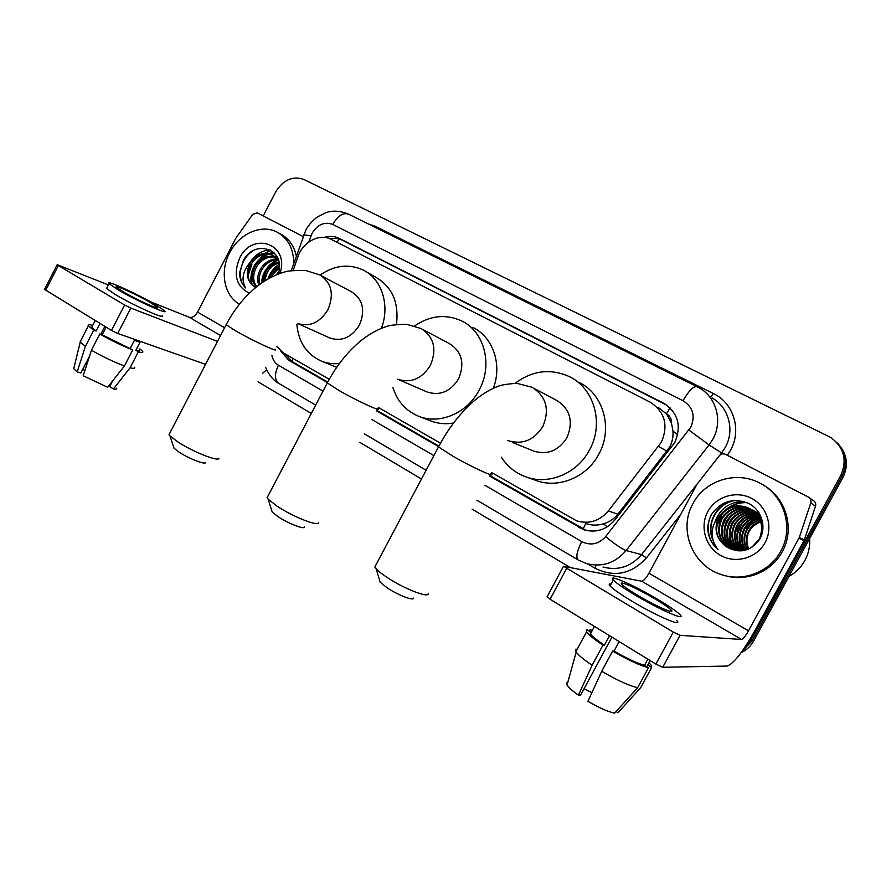 <?xml version="1.0" encoding="UTF-8"?>
<svg xmlns="http://www.w3.org/2000/svg" width="891" height="891" viewBox="0 0 891 891"><rect width="100%" height="100%" fill="white"/><g stroke="black" fill="none" stroke-linecap="round" stroke-linejoin="round"><path stroke-width="1.34" d="M585.866 523.563C591.546 525.523 597.404 525.612 603.441 523.841C609.266 522.104 614.066 518.896 617.864 514.196L669.854 446.825C672.293 441.88 673.34 436.657 672.983 431.144L671.491 423.18C671.725 418.993 670.077 415.885 666.535 413.858L670.065 407.844M491.62 472.542L576.477 520.79C588.828 524.443 599.443 521.168 608.33 510.955L661.456 442.081C668.551 425.13 664.809 411.831 650.241 402.197L331.185 239.345C319.624 233.008 302.706 241.996 297.928 256.742L293.184 270.363M666.535 413.858L671.491 423.18M666.089 413.624L658.215 407.387M276.689 346.376L283.505 352.992L329.28 379.288M378.296 407.443L440.499 443.183M263.213 215.945L275.642 191.988C283.249 179.77 292.671 175.605 303.898 179.481L830.601 437.358C844.078 447.393 847.464 460.09 840.781 475.438L750.656 640.54L752.238 640.651L742.17 651.221L752.238 640.651L841.895 476.429L752.238 640.651L753.808 640.752C750.823 646.109 746.58 650.096 741.089 652.702M836.827 442.537C846.071 452.684 847.764 463.977 841.895 476.429C847.764 463.977 846.071 452.684 836.827 442.537M837.952 443.696C847.152 453.797 848.822 465.035 842.986 477.409L753.808 640.752M489.705 476.095L583.594 529.677C595.734 533.197 606.147 529.967 614.835 519.976L674.788 442.526C681.76 425.909 678.096 412.823 663.795 403.267L339.293 238.387C334.648 236.104 329.659 235.781 324.324 237.385M329.948 238.777C334.481 237.897 338.703 238.42 342.612 240.358L667.203 405.405M248.121 275.475L251.93 264.081L248.121 275.475M750.656 640.54L743.862 648.793M569.627 567.144L472.107 509.14M421.476 479.024L359.864 442.37M311.293 413.48L258.078 381.827M255.327 265.774L256.92 263.001M260.851 257.822L264.571 254.28M265.774 253.322L270.819 250.237M280.609 350.943L288.851 360.332L326.797 382.194M376.492 410.84L437.96 446.268M327.732 382.083L292.404 361.735L284.853 353.772M586.378 530.479L489.994 475.56M438.261 445.756L376.759 410.328M673.284 632.075L563.491 566.297L641.665 581.188C643.569 580.988 645.997 578.326 648.938 573.214L697.141 484.036L719.349 455.713C721.086 453.809 723.136 453.341 725.474 454.332L808.26 497.022C810.576 498.437 811.4 500.43 810.765 503.014L799.305 537.485L804.317 539.968L803.972 540.759L754.499 631.396C742.671 652.245 733.527 663.806 727.078 666.067L662.715 667.27L655.899 664.096L673.284 632.075L680.067 635.316L741.59 639.482C743.15 639.025 745.455 636.141 748.485 630.806L799.305 537.485M809.318 497.746L813.071 500.308C815.343 501.7 816.156 503.66 815.532 506.188L804.317 539.968M566.609 568.48L550.081 599.242L655.899 664.096M550.081 599.242L547.23 596.558M638.669 595.912C656.578 606.571 676.224 615.024 671.09 609.967C668.562 607.439 662.871 603.563 654.027 598.329C636.586 587.993 617.151 579.529 622.052 584.518C624.402 586.913 629.937 590.711 638.669 595.912M576.009 649.004L575.876 651.689L586.512 631.953L586.534 629.492L590.288 631.808L590.421 633.924C592.303 636.486 596.959 640.228 604.388 645.151L602.984 645.106L592.114 665.232L578.426 695.169L580.665 695.002L611.928 637.143M609.511 635.662L604.388 645.151M611.126 584.039C608.998 583.683 608.653 584.329 610.079 585.966C613.197 589.263 620.671 594.453 632.487 601.536C656.923 616.182 683.742 627.576 676.77 620.559M656.667 598.741C633.067 584.763 606.682 573.247 613.286 580.019C616.438 583.26 623.934 588.394 635.773 595.455C660.253 610.045 687.017 621.539 679.978 614.645C676.503 611.17 668.729 605.869 656.667 598.741M616.082 711.553L617.953 712.744L640.818 687.429L651.566 667.615L647.924 664.708M651.566 667.615L651.243 665.265L648.982 662.759M592.337 630.36L589.998 629.725L589.229 631.151M592.014 630.962L589.998 629.725M586.512 631.953C588.717 634.949 594.208 639.326 602.984 645.106M640.818 687.429L641.253 686.616M575.876 651.689L576.176 652.134C578.537 655.308 583.85 659.674 592.114 665.232M566.776 682.395L567.032 685.068C568.725 687.607 572.523 690.971 578.426 695.169M591.891 692.663L584.05 688.732M601.726 671.279C617.63 680.535 629.614 685.981 637.655 687.64L614.634 713.156C608.319 711.931 599.42 707.977 587.926 701.295L601.726 671.279L612.652 651.087L614.033 651.109L619.178 641.587M614.033 651.109C627.476 658.805 637.644 663.517 644.549 665.243L648.492 667.671L637.655 687.64M647.846 659.162L644.549 665.243M647.657 665.198L650.163 660.576M612.652 651.087C628.601 660.276 640.551 665.8 648.492 667.671M809.618 538.532C810.142 546.306 808.56 553.623 804.885 560.484C801.098 567.277 795.797 572.568 788.969 576.354M692.964 503.582C704.759 480.683 735.632 470.571 759.065 482.688C783.635 494.093 794.494 527.249 780.783 551.128C769.657 572.312 742.493 582.447 720.418 574.261C691.873 564.972 678.352 528.942 692.964 503.582M763.921 485.439C786.23 498.013 795.128 529.165 782.242 551.729C771.662 571.777 746.569 582.068 725.14 575.664M750.712 509.184C738.661 505.275 729.116 508.46 722.066 518.74C716.319 532.317 719.928 542.63 732.859 549.658L733.193 549.78M750.411 509.006C738.227 504.885 728.548 508.026 721.376 518.439C715.629 532.05 719.237 542.374 732.19 549.424L743.851 550.549M751.558 547.553L759.31 539.122C764.5 525.746 760.814 515.332 748.228 507.87C736.723 503.604 727.167 506.233 719.56 515.733L718.647 517.259C713.557 528.953 716.074 538.754 726.198 546.662C739.252 554.002 750.367 551.596 759.555 539.445C767.04 527.071 761.482 509.841 748.629 503.393C733.638 497.568 721.432 501.043 712.02 513.806C709.125 518.64 707.71 523.863 707.777 529.488C708.501 537.54 711.92 544.256 718.023 549.624C709.993 538.799 710.082 527.94 718.269 517.058L719.56 515.733M751.893 509.953C740.388 506.868 731.344 510.187 724.773 519.921C719.182 532.885 722.434 542.975 734.54 550.181M751.603 509.752C739.964 506.467 730.787 509.763 724.093 519.631C718.458 532.785 721.833 542.942 734.206 550.092M753.006 510.777C742.092 508.449 733.56 511.88 727.424 521.079C722.033 533.286 724.862 543.098 735.899 550.493M752.728 510.565C741.668 508.059 733.015 511.467 726.766 520.79C721.32 533.186 724.249 543.065 735.554 550.426M754.076 511.679C743.751 510.042 735.743 513.561 730.041 522.215C724.862 533.698 727.268 543.198 737.269 550.716M753.808 511.445C743.339 509.641 735.198 513.138 729.395 521.937C724.16 533.598 726.666 543.176 736.924 550.671M755.089 512.637C745.377 511.646 737.893 515.21 732.625 523.34C727.646 534.121 729.662 543.287 738.65 550.85M754.844 512.392C744.976 511.245 737.358 514.798 731.979 523.062C726.956 534.01 729.061 543.265 738.305 550.827M753.597 514.575L756.069 513.684C746.97 513.249 739.998 516.847 735.153 524.443C730.408 534.533 732.034 543.354 740.042 550.894M755.813 513.394C746.58 512.848 739.474 516.446 734.518 524.175C729.729 534.433 731.444 543.343 739.686 550.894M756.96 514.753C748.507 514.887 742.069 518.473 737.648 525.534C733.137 534.945 734.407 543.387 741.446 550.85M756.737 514.475C748.128 514.475 741.557 518.072 737.024 525.256C732.458 534.845 733.816 543.376 741.1 550.872M757.818 515.922C749.988 516.535 744.085 520.099 740.098 526.603C735.832 535.346 736.757 543.376 742.871 550.705M757.606 515.622C749.621 516.123 743.584 519.687 739.485 526.336C735.164 535.246 736.166 543.387 742.515 550.749M758.609 517.181C751.447 518.206 746.079 521.703 742.515 527.65C738.494 535.714 739.096 543.321 744.319 550.46M758.419 516.858C751.08 517.794 745.578 521.302 741.913 527.394C737.837 535.625 738.516 543.343 743.952 550.527M759.344 518.517C752.884 519.899 748.061 523.295 744.887 528.686C741.134 536.048 741.435 543.187 745.778 550.092M759.165 518.172C752.527 519.475 747.571 522.894 744.297 528.43C740.477 535.97 740.855 543.22 745.411 550.192M760.012 519.965C754.287 521.625 750.022 524.877 747.226 529.711C743.751 536.349 743.762 542.987 747.271 549.602M759.856 519.598C753.942 521.19 749.531 524.476 746.647 529.454C743.105 536.282 743.183 543.042 746.892 549.736M760.569 521.413L752.817 526.403L749.531 530.713C746.346 536.627 746.112 542.719 748.808 548.99M760.468 521.135C755.323 522.939 751.481 526.058 748.952 530.457C745.7 536.56 745.522 542.797 748.418 549.157M761.66 534.923C763.899 522.939 759.633 514.029 748.863 508.193C736.489 503.816 726.644 506.934 719.315 517.537C714.014 529.154 716.308 538.855 726.198 546.662M762.462 521.179C760.212 515.867 756.314 511.868 750.757 509.162L751.046 509.329M760.591 515.744L753.53 510.599M753.24 510.432L752.227 510.075M752.906 510.287L751.937 509.875M755.657 511.712L754.688 511.334M754.365 511.211L753.352 510.877M755.368 511.534L754.41 511.144M754.076 511.022L753.073 510.677M757.762 513.016L757.116 512.559M756.793 512.448L755.802 512.125M755.468 512.024L754.432 511.757M757.784 512.77L756.838 512.381M756.515 512.258L755.535 511.913M755.2 511.813L754.165 511.534M761.025 521.257L762.328 520.867M765.068 542.619C756.771 558.134 735.777 564.048 720.663 555.449C705.416 547.085 699.546 526.648 707.822 511.623C715.874 496.487 736.256 490.173 751.636 498.392C767.14 506.378 773.6 527.227 765.068 542.619M746.19 528.786L751.581 521.603M753.63 519.876L757.84 517.281M758.82 516.825L759.756 516.424M759.188 514.341L758.508 514.53M757.127 514.965L754.844 515.867M753.43 516.557L745.89 522.382M739.229 537.919L740.131 547.007M740.577 548.422L741.557 550.838M758.943 512.77L758.141 512.926M756.882 513.227L756.169 513.428M755.523 513.617L752.728 514.675M751.325 515.343L743.918 520.912M736.801 537.507L737.804 546.306M738.249 547.698L739.307 550.259M729.35 536.059L730.564 544.134M731.01 545.459L732.057 547.887M730.163 522.015L728.081 526.882M726.8 535.513L728.081 543.376M728.448 519.464L725.04 527.416M724.216 534.945L725.552 542.608M726.499 517.315L722.144 527.494M746.736 502.502C739.419 502.145 732.703 504.339 726.599 509.073M722.3 513.45L716.442 527.127M733.961 500.43C715.829 503.916 705.505 524.443 713.123 540.648M759.6 516.223L758.664 516.568M756.515 517.515L749.988 522.026M744.909 528.653L743.083 532.907M759.054 512.949L758.419 513.071M752.327 515.132L745.99 519.319M741.635 524.264L737.648 533.586M737.08 540.024L738.316 547.141M738.75 548.355L739.73 550.638M739.786 522.449L735.053 533.497M735.843 519.041C732.569 523.017 730.575 527.684 729.863 533.007M729.74 538.298L731.099 544.936M731.533 546.094L732.491 548.255M733.783 517.393C730.074 521.692 727.891 526.781 727.245 532.651M727.223 537.685L728.615 544.167M731.678 515.766C727.535 520.366 725.185 525.857 724.606 532.25M724.673 537.05L726.098 543.387M729.506 514.152C724.951 519.03 722.423 524.91 721.944 531.782M747.126 502.669C740.488 502.312 734.251 504.117 728.426 508.093M725.029 510.944C719.638 516.323 716.798 522.928 716.52 530.746M743.283 501.31C729.284 502.09 719.872 508.839 715.072 521.558M735.621 500.352C717.923 503.025 706.563 521.87 712.51 538.342M709.292 519.653C706.407 531.604 709.314 541.594 718.023 549.624M413.558 598.117C413.702 601.113 398.244 595.199 387.552 588.093L380.156 582.235L379.377 579.584M376.125 564.571L374.833 566.999L376.18 568.814C378.452 571.298 382.306 574.316 387.741 577.847C404.547 588.929 428.716 598.273 428.192 593.651M512.425 442.415L533.431 450.98C547.297 455.301 558.479 450.868 566.977 437.659C573.693 421.276 570.095 408.757 556.184 400.126L533.731 388.22M515.21 383.23C532.517 370.422 550.593 368.228 569.427 376.637C594.197 388.309 604.298 423.659 589.541 449.899C577.134 473.934 547.553 485.718 524.754 476.451C514.953 472.575 507.168 466.171 501.399 457.228M578.95 382.295C603.318 393.8 613.286 428.471 598.819 454.165C586.657 477.71 557.599 489.226 535.168 480.115L527.16 477.286M304.51 527.004C304.655 529.822 288.35 523.54 278.226 516.802L272.223 512.08L271.543 509.919M268.146 495.708L267.088 497.735L268.202 499.227L277.58 506.522C293.495 517.036 318.978 526.96 318.466 522.605M399.246 379.9L427.145 391.984C439.954 396.05 450.434 391.684 458.575 378.864C464.979 363.294 461.894 351.511 449.309 343.547L422.468 329.314M414.593 325.928C430.153 315.414 445.879 313.777 461.772 320.994C484.392 331.652 493.124 364.931 479.169 390.035C467.24 413.391 439.23 425.04 418.258 416.097C405.639 410.684 397.163 401.095 392.864 387.34M472.943 327.476C492.957 337.076 502.479 364.642 493.324 388.264M453.53 423.036C445.377 424.417 437.615 423.659 430.242 420.752L419.048 416.398M205.52 462.496C205.654 465.135 188.547 458.475 178.991 452.105L174.057 448.229L173.478 446.491M169.903 432.97L169.034 434.63L169.958 435.866L177.654 441.825C192.69 451.782 219.409 462.295 218.908 458.219M297.65 323.5L329.926 338.012C341.788 341.81 351.611 337.5 359.407 325.081C365.533 310.224 362.871 299.109 351.422 291.725L321.072 275.642M320.058 275.096C334.481 265.206 348.86 263.524 363.205 270.062C381.782 278.961 390.269 305.335 381.393 328.334M366.324 271.833L375.724 277.201C392.14 286.757 399.057 302.483 396.473 324.369M339.382 363.528C332.9 364.163 326.774 363.305 321.016 360.944C306.571 354.228 298.518 342.088 296.859 324.524M336.687 367.315L321.016 360.944M150.401 301.726L189.26 317.274C192.3 317.976 195.073 316.238 197.557 312.084L235.859 238.198L252.832 214.319L257.187 212.838L303.152 236.549M266.699 369.776L262.522 373.329M205.565 364.352L117.723 333.457L111.475 330.427L124.584 304.989L130.821 308.074L217.493 341.398M108.401 284.931L57.18 264.694L58.361 265.518L45.742 290.143L111.475 330.427M45.742 290.143L44.661 289.13M58.361 265.518L124.584 304.989M122.891 291.635C136.245 299.621 161.126 310.836 157.351 307.228L150.735 302.751C137.704 294.977 113.012 283.772 116.498 287.281L122.891 291.635M112.567 381.058L109.716 386.571L113.424 388.955L130.097 367.783L138.35 351.811L135.866 350.286C138.918 351.099 140.087 350.954 139.386 349.84M110.718 384.634L110.15 384.132M92.196 326.451L91.706 327.409L96.105 331.04L93.711 330.216L85.38 346.387L77.183 371.892L80.858 372.984L89.49 356.244M100.037 323.411L96.105 331.04M106.987 287.682L106.564 288.495L115.173 294.442C133.394 305.413 167.341 320.548 162.184 315.548M155.569 304.677C137.938 294.164 104.392 278.928 109.047 283.672L117.69 289.564C135.933 300.479 169.836 315.737 164.635 310.814L155.569 304.677M138.35 351.811C142.025 352.825 143.451 352.691 142.638 351.388L139.898 348.86M92.72 325.449C89.033 324.424 87.596 324.558 88.376 325.861L93.711 330.216M130.097 367.783C133.65 368.685 135.142 368.506 134.597 367.281M80.747 340.674L80.246 342.077L85.38 346.387M113.424 388.955C115.941 389.434 117.022 389.189 116.676 388.198M83.643 367.582L83.075 369.475L84.845 370.611M74.031 367.46L73.73 368.718L77.183 371.892M91.439 350.208C102.688 356.678 113.68 361.935 124.417 365.978L107.666 387.284L83.186 375.757L91.439 350.208L99.803 333.98L102.187 334.804L106.129 327.153M102.187 334.804L132.726 349.907L124.417 365.978M135.866 350.286L139.998 342.3L134.385 340.329L130.231 348.37M99.803 333.98C111.074 340.418 122.056 345.719 132.726 349.907M100.783 334.314L104.871 326.384M257.822 262.578L264.883 254.225M265.919 253.322L266.955 252.487M239.389 304.176C224.02 295.6 219.609 271.376 229.655 252.732C239.122 233.698 261.419 223.752 277.056 232.094C288.06 238.209 293.618 248.689 293.752 263.513M278.95 233.141L280.453 233.988C288.751 238.376 294.041 245.749 296.335 256.107M275.675 257.165C267.924 256.085 261.564 259.314 256.586 266.821C252.654 274.461 252.699 281.077 256.731 286.657M275.096 256.641C267.077 255.149 260.45 258.312 255.227 266.142C251.006 274.506 251.362 281.456 256.285 287.002M277.78 259.615C271.22 260.005 265.964 263.302 261.999 269.516C259.203 274.473 258.435 279.44 259.671 284.396M277.29 258.936C270.418 258.991 264.872 262.299 260.651 268.848C257.566 274.439 256.942 279.852 258.769 285.075M279.139 262.89C274.083 264.404 270.151 267.5 267.333 272.178L264.482 281.088M278.961 261.954C273.448 263.213 269.127 266.398 266.008 271.521L263.101 281.99M279.384 267.745L272.601 274.796L271.432 277.101M279.418 266.32L271.287 274.15L269.472 278.137M278.081 258.969L272.189 254.759C263.981 251.652 256.753 254.124 250.494 262.166L249.781 263.435C245.626 273.036 246.885 280.62 253.556 286.189L255.661 287.526M273.214 255.316C264.482 252.387 257.109 255.316 251.095 264.092C246.517 273.481 247.342 280.843 253.556 286.189M278.838 261.408L272.189 254.759M277.535 257.688L276.433 257.343M277.457 257.521L275.831 256.864M249.313 293.206C236.204 286.434 232.985 274.74 239.623 258.134C251.941 231.615 288.662 243.187 280.498 271.766L280.03 273.414M280.498 271.766L278.616 272.601C285.476 248.734 254.559 239.011 243.555 260.183L239.579 272.746C239.679 279.072 241.728 284.14 245.704 287.971C241.205 280.264 242.441 272.022 249.424 263.246L250.494 262.166M278.894 271.432L276.299 274.851M279.295 264.104C273.704 267.812 269.928 272.769 267.968 278.972M277.558 259.615C267.79 264.46 262.433 272.29 261.497 283.093M273.782 252.454L268.447 253.545M267.144 254.035C254.726 260.695 249.435 270.719 251.251 284.084M279.362 264.816C274.339 268.325 270.853 272.869 268.904 278.449M278.048 260.027C268.681 264.716 263.391 272.234 262.21 282.592M274.172 252.832L269.494 253.768M268.57 254.091C255.427 260.751 249.925 271.053 252.075 284.986M270.274 249.937C261.742 250.404 254.871 254.748 249.658 263.001M252.676 251.017C239.679 259.125 236.382 279.807 245.704 287.971M667.069 451.202L658.56 446.514M583.082 529.131L585.721 523.529M603.441 523.841L607.283 526.826M291.892 361.423L293.016 358.46M672.983 431.144L677.706 434.741M336.976 242.307L339.137 239.022M617.864 514.196L608.33 510.955M842.986 477.409L840.781 475.438M665.388 404.403L663.338 403.022M484.838 485.239L581.734 541.583C590.7 545.927 598.663 544.267 605.613 536.616L690.826 427.123C695.537 415.852 692.942 407.053 683.052 400.727L332.766 224.432C324.536 221.469 317.653 224.398 312.117 233.208L308.832 241.973M683.052 400.727C688.921 390.548 693.599 385.881 697.085 386.716L699.312 387.93C716.442 397.308 722.969 421.265 712.889 439.118L709.069 444.932L721.621 452.94L725.307 447.338C735.019 430.164 728.682 407.053 712.098 397.954M303.53 235.48L303.786 234.745L310.937 235.948M368.195 223.886L375 226.18L713.446 393.566L710.728 396.874M713.446 393.566C733.538 402.899 741.991 430.075 730.553 450.189L727.323 455.279M680.679 514.475L646.432 557.922C631.34 574.272 614.166 577.691 594.921 568.18L587.692 563.925M688.91 430.063L709.069 444.932L626.117 550.571L641.565 554.592L697.152 484.013M605.613 536.616C614.935 544.256 621.773 548.912 626.117 550.571C615.102 563.235 601.815 567.556 586.245 563.502L578.315 560.027M602.984 567.021C618.076 570.931 630.939 566.799 641.565 554.592L646.432 557.922M719.917 455.101L721.621 452.94L722.868 453.82M271.889 355.375C272.78 359.819 274.963 363.105 278.438 365.221L323.01 391.149M371.892 419.561L433.884 455.613M595.979 565.551L594.921 568.18M375 226.18L374.487 227.005M278.438 365.221C274.528 373.652 274.484 379.611 278.326 383.097L278.905 383.431M581.734 541.583C576.978 551.028 575.72 557.109 577.958 559.815L476.874 500.196M696.829 386.583L348.604 214.196C343.224 212.303 337.945 215.722 332.766 224.432M581.5 528.285L579.016 527.583M292.404 361.735L288.851 360.332M342.612 240.358L339.293 238.387M641.665 581.188L741.59 639.482M648.938 573.214L748.485 630.806M803.972 540.759L798.96 538.287M680.067 635.316L662.715 667.27M815.532 506.188L810.765 503.014M507.87 440.555C522.282 445.043 533.943 440.343 542.853 426.466C549.78 409.827 546.406 396.896 532.729 387.663M491.052 473.567C497.022 478.656 471.862 467.24 452.45 455.936L438.506 446.892L439.04 445.879M397.709 379.243C410.974 383.442 421.866 378.82 430.375 365.377C436.991 349.517 434.095 337.355 421.688 328.879M377.817 408.312C383.386 413.023 356.845 400.872 338.636 390.269L327.32 382.93L327.765 382.094M297.583 323.466C309.767 327.22 319.869 322.631 327.91 309.723C334.236 294.576 331.742 283.104 320.437 275.297M275.141 349.149C280.331 353.527 252.509 340.685 235.447 330.739L226.158 324.725L226.514 324.034M189.26 317.274L220.545 335.528M197.557 312.084L224.599 327.732M130.821 308.074L117.723 333.457M254.904 265.563L263.669 254.458M265.039 253.356L270.418 250.015M665.855 404.637L663.795 403.267M348.225 214.007C335.829 209.04 328.077 211.947 325.85 212.704L317.474 216.892C312.618 220.433 308.731 224.844 305.802 230.145L291.279 270.608M265.685 367.27C266.409 370.333 272.167 380.179 278.326 383.097L315.681 405.127M364.363 433.839L426.121 470.259M586.055 530.368L583.594 529.677M563.491 566.297L547.018 596.948M670.344 611.326L671.09 609.967M590.421 633.924L594.453 626.44M610.079 585.966L613.286 580.019M567.032 685.068L576.176 652.134M732.19 549.424L732.859 549.658M748.228 507.87L748.863 508.193M380.156 582.235L376.18 568.814M531.738 387.162L516.657 383.275C506.745 384.043 500.397 385.124 497.612 386.482C489.437 389.69 481.485 394.579 473.734 401.162C459.968 413.29 448.229 428.538 438.506 446.892L374.833 566.999M272.223 512.08L268.202 499.227M420.908 328.489L406.619 324.302C395.871 324.569 389.167 325.293 386.482 326.507C378.174 329.236 370.077 333.624 362.203 339.683C348.236 350.898 336.609 365.31 327.32 382.93L267.088 497.735M174.057 448.229L169.958 435.866M319.602 274.874L305.88 270.541C294.442 270.374 287.448 270.831 284.886 271.922C276.5 274.261 268.358 278.226 260.462 283.828C246.451 294.208 235.012 307.84 226.158 324.725L169.034 434.63M57.18 264.694L44.583 289.285M157.061 307.807L157.351 307.228M91.706 327.409L95.27 320.493M106.564 288.495L109.047 283.672M80.123 341.899L88.376 325.861M73.73 368.718L80.246 342.077"/></g></svg>
